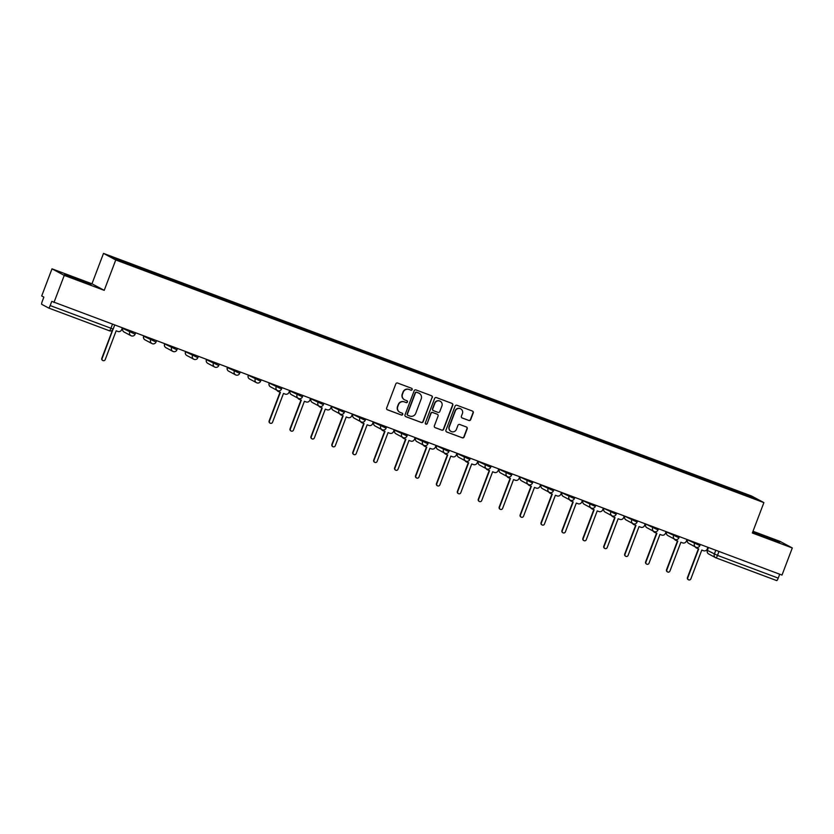 <?xml version="1.0" encoding="UTF-8"?>
<svg xmlns="http://www.w3.org/2000/svg" width="834" height="834" viewBox="0 0 834 834"><rect width="100%" height="100%" fill="white"/><g stroke="black" fill="none" stroke-linecap="round" stroke-linejoin="round"><path stroke-width="1.25" d="M412.173 389.572A1.001 0.98 118.2 0 0 411.61 388.29L397.63 383.056A1.428 1.407 118.2 0 0 395.806 383.901L386.663 407.972A1.428 1.407 118.2 0 0 387.466 409.807L401.446 415.04A1.001 0.98 118.2 0 0 402.728 414.446A1.001 0.98 118.2 0 0 402.165 413.164L400.351 412.486A4.577 4.493 118.2 0 1 397.766 406.627L398.527 404.626A4.577 4.493 118.2 0 1 404.365 401.925L406.179 402.603A1.001 0.98 118.2 0 0 407.451 402.009A1.001 0.98 118.2 0 0 406.888 400.727L405.074 400.049A4.577 4.493 118.2 0 1 402.488 394.19L403.249 392.188A4.577 4.493 118.2 0 1 409.087 389.478L410.901 390.156A1.001 0.98 118.2 0 0 412.173 389.572M404.417 399.736A4.577 4.493 118.2 0 1 402.249 394.065L403.01 392.053A4.577 4.493 118.2 0 1 408.848 389.353L410.651 390.031A1.001 0.98 118.2 0 0 411.6 388.29M387.184 409.65A1.428 1.407 118.2 0 0 387.216 409.671L401.206 414.905A1.001 0.98 118.2 0 0 402.155 413.164M399.694 412.173A4.577 4.493 118.2 0 1 397.516 406.502L398.287 404.49A4.577 4.493 118.2 0 1 404.115 401.79L405.929 402.468A1.001 0.98 118.2 0 0 406.877 400.727M468.864 420.492A1.428 1.407 118.2 0 0 470.689 419.648L473.253 412.893A1.428 1.407 118.2 0 0 472.44 411.068L456.917 405.251A1.428 1.407 118.2 0 0 455.093 406.095L445.95 430.167A1.428 1.407 118.2 0 0 446.753 432.002L462.286 437.808A1.428 1.407 118.2 0 0 464.111 436.964L467.207 428.812A1.428 1.407 118.2 0 0 466.394 426.977L459.753 424.496A1.428 1.407 118.2 0 0 457.929 425.34L456.396 429.385A3.826 3.753 118.2 0 1 451.069 431.439A3.826 3.753 118.2 0 1 449.349 426.747L455.374 410.901A3.826 3.753 118.2 0 1 460.702 408.837A3.826 3.753 118.2 0 1 462.411 413.528L461.411 416.176A1.428 1.407 118.2 0 0 462.213 418.001L468.614 420.357A1.428 1.407 118.2 0 0 470.439 419.512L473.003 412.767A1.428 1.407 118.2 0 0 472.482 411.079M104.219 290.347L91.959 283.789L52 268.829L64.26 275.387L104.219 290.347L115.759 259.968L763.892 502.61L752.341 532.999L792.3 547.959L782 575.074L51.791 301.345L50.186 305.567L113.111 329.044M64.26 275.387L53.96 302.502M432.325 397.568A1.428 1.407 118.2 0 0 431.512 395.743L415.989 389.926A1.428 1.407 118.2 0 0 414.164 390.771L405.022 414.842A1.428 1.407 118.2 0 0 405.824 416.677L421.358 422.494A1.428 1.407 118.2 0 0 423.182 421.639L432.075 397.443A1.428 1.407 118.2 0 0 431.553 395.754M436.453 397.589L451.976 403.406A1.428 1.407 118.2 0 1 452.789 405.23L443.646 429.302A1.428 1.407 118.2 0 1 441.822 430.146L435.171 427.665A1.428 1.407 118.2 0 1 434.368 425.83L438.069 416.072A1.428 1.407 118.2 0 0 437.266 414.237L432.856 412.59A1.428 1.407 118.2 0 0 431.032 413.435L427.175 423.599A1.001 0.98 118.2 0 1 425.778 424.131A1.001 0.98 118.2 0 1 425.33 422.911L434.629 398.433A1.428 1.407 118.2 0 1 436.453 397.589M52 268.829L41.7 295.945L43.868 297.102L42.263 301.324A2.919 0.553 -69.5 0 0 41.721 304.316L48.664 308.027A2.919 0.553 -69.5 0 0 48.674 308.038A2.919 0.553 -69.5 0 0 50.186 305.567M91.959 283.789L103.499 253.4L751.622 496.042L763.892 502.61M792.3 547.959L780.04 541.391L752.998 531.268M779.717 574.209L778.226 578.129A2.919 0.553 110.5 0 1 776.715 580.6A2.919 0.553 110.5 0 1 776.704 580.589L715.989 557.863A2.919 0.553 -69.5 0 0 717.49 555.392L778.226 578.129M730.365 489.495L730.49 488.787L753.019 497.22L757.136 499.43L735.181 491.309L137.474 267.526L114.373 258.79L110.244 256.58L132.773 265.014L132.658 265.639M730.49 488.787L132.773 265.014M115.759 259.968L103.499 253.4M90.489 283.998L64.604 274.313L90.364 284.331M752.664 532.165L779.696 542.465L752.758 531.915M729.635 489.224L729.917 488.484M752.341 497.637L753.019 497.22M405.543 416.531A1.428 1.407 118.2 0 0 405.585 416.541L421.107 422.358A1.428 1.407 118.2 0 0 422.932 421.514L432.075 397.443M416.719 392.345A1.001 0.98 118.2 0 0 415.447 392.929L407.419 414.06A1.001 0.98 118.2 0 0 407.982 415.342L409.89 416.062A4.577 4.493 118.2 0 0 415.728 413.351L421.212 398.913A4.577 4.493 118.2 0 0 418.626 393.054L416.479 392.209A1.001 0.98 118.2 0 0 415.196 392.804L415.447 392.929M407.868 415.29L407.618 415.165A1.001 0.98 118.2 0 1 407.169 413.935L415.196 392.804M419.043 393.231A4.577 4.493 118.2 0 0 418.387 392.929L418.626 393.054M416.479 392.209L418.387 392.929M434.889 427.519A1.428 1.407 118.2 0 0 434.931 427.529L441.572 430.021A1.428 1.407 118.2 0 0 443.396 429.176L452.539 405.105A1.428 1.407 118.2 0 0 452.018 403.416M437.308 414.258A1.428 1.407 118.2 0 0 437.016 414.112L432.617 412.455A1.428 1.407 118.2 0 0 430.792 413.299L427.175 423.599M425.663 424.058A1.001 0.98 118.2 0 0 426.925 423.463M441.926 405.939A3.826 3.753 118.2 0 0 440.206 401.248A3.826 3.753 118.2 0 0 434.879 403.302L432.763 408.889A1.428 1.407 118.2 0 0 433.565 410.714L437.975 412.371A1.428 1.407 118.2 0 0 439.799 411.527L441.926 405.939M440.081 401.185A3.826 3.753 118.2 0 0 434.639 403.166L434.879 403.302M433.284 410.568A1.428 1.407 118.2 0 1 432.512 408.754L434.639 403.166M461.932 417.855A1.428 1.407 118.2 0 0 461.973 417.876L468.614 420.357M460.577 408.775A3.826 3.753 118.2 0 0 455.124 410.766L455.374 410.901M450.944 431.366A3.826 3.753 118.2 0 1 449.109 426.612L455.124 410.766M446.471 431.856A1.428 1.407 118.2 0 0 446.513 431.866L462.036 437.683A1.428 1.407 118.2 0 0 463.86 436.839L466.957 428.676A1.428 1.407 118.2 0 0 466.435 426.998M112.903 329.597L102.123 358.474A1.678 1.647 118.2 0 0 102.874 360.528A1.678 1.647 118.2 0 0 105.209 359.631L116.155 330.817L117.896 331.463A2.919 2.867 118.2 0 0 121.608 329.743L122.244 328.075M102.874 360.528L102.551 360.361A1.678 1.647 -61.8 0 1 101.8 358.307L112.527 330.076M87.601 283.466L69.952 276.794M66.407 275.283L91.042 284.686M774.077 540.474L756.428 533.802M752.883 532.28L777.507 541.693M277.201 390.416A2.919 2.867 118.2 0 0 278.65 391.646L280.401 392.303L269.455 421.118A1.678 1.647 118.2 0 0 270.206 423.172A1.678 1.647 118.2 0 0 272.53 422.275L283.477 393.46L285.228 394.107A2.919 2.867 118.2 0 0 288.939 392.387L289.575 390.719M270.206 423.172L269.882 423.005A1.678 1.647 -61.8 0 1 269.132 420.951L280.057 392.178M278.316 391.5L277.993 391.323A2.919 2.867 -61.8 0 1 276.878 390.249M298.113 398.245A2.919 2.867 118.2 0 0 299.573 399.486L301.314 400.132L290.368 428.947A1.678 1.647 118.2 0 0 291.118 431.011A1.678 1.647 118.2 0 0 293.453 430.104L304.4 401.29L306.141 401.936A2.919 2.867 118.2 0 0 309.852 400.216L310.488 398.548M291.118 431.011L290.795 430.834A1.678 1.647 -61.8 0 1 290.044 428.78L300.98 400.007M299.229 399.33L298.906 399.152A2.919 2.867 -61.8 0 1 297.801 398.079M319.036 406.075A2.919 2.867 118.2 0 0 320.485 407.315L322.226 407.962L311.28 436.787A1.678 1.647 118.2 0 0 312.031 438.84A1.678 1.647 118.2 0 0 314.366 437.933L325.312 409.119L327.053 409.775A2.919 2.867 118.2 0 0 330.775 408.055L331.411 406.377M312.031 438.84L311.718 438.663A1.678 1.647 -61.8 0 1 310.967 436.609L321.893 407.836M320.141 407.159L319.829 406.982A2.919 2.867 -61.8 0 1 318.713 405.908M339.949 413.904A2.919 2.867 118.2 0 0 341.398 415.144L343.149 415.791L332.203 444.616A1.678 1.647 118.2 0 0 332.954 446.67A1.678 1.647 118.2 0 0 335.278 445.763L346.225 416.948L347.976 417.605A2.919 2.867 118.2 0 0 351.687 415.885L352.323 414.206M332.954 446.67L332.63 446.492A1.678 1.647 -61.8 0 1 331.88 444.439L342.805 415.666M341.064 414.988L340.741 414.821A2.919 2.867 -61.8 0 1 339.626 413.737M360.861 421.733A2.919 2.867 118.2 0 0 362.321 422.974L364.062 423.63L353.116 452.445A1.678 1.647 118.2 0 0 353.866 454.499A1.678 1.647 118.2 0 0 356.201 453.602L367.148 424.777L368.889 425.434A2.919 2.867 118.2 0 0 372.6 423.714L373.236 422.035M353.866 454.499L353.543 454.332A1.678 1.647 -61.8 0 1 352.792 452.268L363.728 423.495M361.977 422.817L361.654 422.65A2.919 2.867 -61.8 0 1 360.549 421.566M381.784 429.573A2.919 2.867 118.2 0 0 383.233 430.803L384.974 431.459L374.028 460.274A1.678 1.647 118.2 0 0 374.779 462.328A1.678 1.647 118.2 0 0 377.114 461.431L388.06 432.606L389.801 433.263A2.919 2.867 118.2 0 0 393.523 431.543L394.159 429.864M374.779 462.328L374.466 462.161A1.678 1.647 -61.8 0 1 373.715 460.107L384.641 431.334M382.889 430.646L382.577 430.48A2.919 2.867 -61.8 0 1 381.461 429.395M402.697 437.402A2.919 2.867 118.2 0 0 404.146 438.632L405.897 439.289L394.951 468.103A1.678 1.647 118.2 0 0 395.702 470.157A1.678 1.647 118.2 0 0 398.026 469.261L408.973 440.446L410.724 441.092A2.919 2.867 118.2 0 0 414.435 439.372L415.071 437.694M395.702 470.157L395.379 469.99A1.678 1.647 -61.8 0 1 394.628 467.937L405.553 439.164M403.812 438.476L403.489 438.309A2.919 2.867 -61.8 0 1 402.374 437.224M423.609 445.231A2.919 2.867 118.2 0 0 425.069 446.461L426.81 447.118L415.864 475.933A1.678 1.647 118.2 0 0 416.614 477.986A1.678 1.647 118.2 0 0 418.949 477.09L429.896 448.275L431.637 448.921A2.919 2.867 118.2 0 0 435.348 447.201L435.984 445.533M416.614 477.986L416.291 477.819A1.678 1.647 -61.8 0 1 415.541 475.766L426.476 446.993M424.725 446.315L424.402 446.138A2.919 2.867 -61.8 0 1 423.297 445.054M444.532 453.06A2.919 2.867 118.2 0 0 445.981 454.29L447.722 454.947L436.776 483.762A1.678 1.647 118.2 0 0 437.527 485.826A1.678 1.647 118.2 0 0 439.862 484.919L450.808 456.104L452.549 456.751A2.919 2.867 118.2 0 0 456.271 455.03L456.907 453.362M437.527 485.826L437.214 485.649A1.678 1.647 -61.8 0 1 436.463 483.595L447.389 454.822M445.637 454.144L445.325 453.967A2.919 2.867 -61.8 0 1 444.209 452.893M465.445 460.889A2.919 2.867 118.2 0 0 466.894 462.13L468.645 462.776L457.699 491.591A1.678 1.647 118.2 0 0 458.45 493.655A1.678 1.647 118.2 0 0 460.775 492.748L471.721 463.933L473.472 464.59A2.919 2.867 118.2 0 0 477.184 462.86L477.819 461.192M458.45 493.655L458.127 493.478A1.678 1.647 -61.8 0 1 457.376 491.424L468.301 462.651M466.56 461.973L466.237 461.796A2.919 2.867 -61.8 0 1 465.122 460.722M486.358 468.718A2.919 2.867 118.2 0 0 487.817 469.959L489.558 470.605L478.612 499.43A1.678 1.647 118.2 0 0 479.362 501.484A1.678 1.647 118.2 0 0 481.698 500.577L492.644 471.763L494.385 472.419A2.919 2.867 118.2 0 0 498.096 470.699L498.732 469.021M479.362 501.484L479.039 501.307A1.678 1.647 -61.8 0 1 478.289 499.253L489.224 470.48M487.473 469.803L487.15 469.636A2.919 2.867 -61.8 0 1 486.045 468.552M507.27 476.548A2.919 2.867 118.2 0 0 508.73 477.788L510.471 478.435L499.524 507.26A1.678 1.647 118.2 0 0 500.275 509.313A1.678 1.647 118.2 0 0 502.61 508.406L513.556 479.592L515.297 480.248A2.919 2.867 118.2 0 0 519.019 478.528L519.655 476.85M500.275 509.313L499.962 509.147A1.678 1.647 -61.8 0 1 499.212 507.082L510.137 478.309M508.386 477.632L508.073 477.465A2.919 2.867 -61.8 0 1 506.957 476.381M528.193 484.387A2.919 2.867 118.2 0 0 529.642 485.617L531.394 486.274L520.447 515.089A1.678 1.647 118.2 0 0 521.198 517.143A1.678 1.647 118.2 0 0 523.523 516.246L534.469 487.421L536.22 488.078A2.919 2.867 118.2 0 0 539.932 486.358L540.568 484.679M521.198 517.143L520.875 516.976A1.678 1.647 -61.8 0 1 520.124 514.922L531.049 486.149M529.309 485.461L528.985 485.294A2.919 2.867 -61.8 0 1 527.87 484.21M549.106 492.216A2.919 2.867 118.2 0 0 550.565 493.447L552.306 494.103L541.36 522.918A1.678 1.647 118.2 0 0 542.11 524.972A1.678 1.647 118.2 0 0 544.446 524.075L555.392 495.25L557.133 495.907A2.919 2.867 118.2 0 0 560.844 494.187L561.48 492.508M542.11 524.972L541.787 524.805A1.678 1.647 -61.8 0 1 541.037 522.751L551.972 493.978M550.221 493.29L549.898 493.123A2.919 2.867 -61.8 0 1 548.793 492.039M570.018 500.046A2.919 2.867 118.2 0 0 571.478 501.276L573.219 501.932L562.272 530.747A1.678 1.647 118.2 0 0 563.023 532.801A1.678 1.647 118.2 0 0 565.358 531.904L576.304 503.09L578.045 503.736A2.919 2.867 118.2 0 0 581.767 502.016L582.403 500.348M563.023 532.801L562.71 532.634A1.678 1.647 -61.8 0 1 561.96 530.58L572.885 501.807M571.134 501.119L570.821 500.953A2.919 2.867 -61.8 0 1 569.705 499.868M590.941 507.875A2.919 2.867 118.2 0 0 592.39 509.105L594.142 509.762L583.195 538.576A1.678 1.647 118.2 0 0 583.936 540.63A1.678 1.647 118.2 0 0 586.271 539.734L597.217 510.919L598.968 511.565A2.919 2.867 118.2 0 0 602.68 509.845L603.316 508.177M583.936 540.63L583.623 540.463A1.678 1.647 -61.8 0 1 582.872 538.41L593.798 509.637M592.057 508.959L591.733 508.782A2.919 2.867 -61.8 0 1 590.618 507.708M611.854 515.704A2.919 2.867 118.2 0 0 613.313 516.944L615.054 517.591L604.108 546.406A1.678 1.647 118.2 0 0 604.859 548.47A1.678 1.647 118.2 0 0 607.194 547.563L618.14 518.748L619.881 519.394A2.919 2.867 118.2 0 0 623.592 517.674L624.228 516.006M604.859 548.47L604.535 548.292A1.678 1.647 -61.8 0 1 603.785 546.239L614.721 517.466M612.969 516.788L612.646 516.611A2.919 2.867 -61.8 0 1 611.541 515.537M632.766 523.533A2.919 2.867 118.2 0 0 634.226 524.774L635.967 525.42L625.02 554.245A1.678 1.647 118.2 0 0 625.771 556.299A1.678 1.647 118.2 0 0 628.106 555.392L639.053 526.577L640.793 527.234A2.919 2.867 118.2 0 0 644.515 525.514L645.151 523.835M625.771 556.299L625.458 556.122A1.678 1.647 -61.8 0 1 624.708 554.068L635.633 525.295M633.882 524.617L633.569 524.45A2.919 2.867 -61.8 0 1 632.453 523.366M653.689 531.362A2.919 2.867 118.2 0 0 655.138 532.603L656.89 533.249L645.933 562.074A1.678 1.647 118.2 0 0 646.684 564.128A1.678 1.647 118.2 0 0 649.019 563.221L659.965 534.406L661.716 535.063A2.919 2.867 118.2 0 0 665.428 533.343L666.064 531.665M646.684 564.128L646.371 563.951A1.678 1.647 -61.8 0 1 645.62 561.897L656.546 533.124M654.805 532.446L654.481 532.28A2.919 2.867 -61.8 0 1 653.366 531.195M674.602 539.191A2.919 2.867 118.2 0 0 676.061 540.432L677.802 541.089L666.856 569.903A1.678 1.647 118.2 0 0 667.607 571.957A1.678 1.647 118.2 0 0 669.942 571.061L680.888 542.236L682.629 542.892A2.919 2.867 118.2 0 0 686.34 541.172L686.976 539.494M667.607 571.957L667.283 571.79A1.678 1.647 -61.8 0 1 666.533 569.726L677.469 540.953M675.717 540.276L675.394 540.109A2.919 2.867 -61.8 0 1 674.289 539.025M695.514 547.031A2.919 2.867 118.2 0 0 696.974 548.261L698.715 548.918L687.769 577.733A1.678 1.647 118.2 0 0 688.519 579.786A1.678 1.647 118.2 0 0 690.854 578.89L701.801 550.065L703.542 550.721A2.919 2.867 118.2 0 0 707.263 549.001L707.899 547.323M688.519 579.786L688.206 579.62A1.678 1.647 -61.8 0 1 687.456 577.566L698.381 548.793M696.63 548.105L696.317 547.938A2.919 2.867 -61.8 0 1 695.202 546.854M687.508 539.827L699.799 545.582M687.55 539.713L687.497 539.859A2.919 2.867 118.2 0 0 688.801 543.434L695.744 547.146A2.919 2.867 -61.8 0 1 694.441 543.57L694.858 542.444M666.585 531.998L678.886 537.753M666.637 531.884L666.574 532.019A2.919 2.867 118.2 0 0 667.888 535.595L674.821 539.317A2.919 2.867 -61.8 0 1 673.518 535.741L673.945 534.615M645.714 524.044L657.963 529.913M624.802 516.215L637.051 522.084M603.889 508.386L616.138 514.255M582.924 500.671L595.215 506.426M582.966 500.556L582.914 500.702A2.919 2.867 118.2 0 0 584.217 504.278L591.16 507.989A2.919 2.867 -61.8 0 1 589.857 504.414L590.284 503.298M562.012 492.842L574.303 498.596M562.053 492.727L562.001 492.873A2.919 2.867 118.2 0 0 563.304 496.449L570.247 500.16A2.919 2.867 -61.8 0 1 568.944 496.584L569.361 495.459M541.089 485.013L553.39 490.767M541.141 484.898L541.078 485.044A2.919 2.867 118.2 0 0 542.392 488.62L549.325 492.331A2.919 2.867 -61.8 0 1 548.021 488.755L548.449 487.629M520.218 477.069L532.467 482.938M499.264 469.354L511.555 475.099M499.305 469.229L499.253 469.375A2.919 2.867 118.2 0 0 500.556 472.951L507.499 476.673A2.919 2.867 -61.8 0 1 506.196 473.097L506.613 471.971M478.341 461.525L490.642 467.269M478.393 461.4L478.33 461.546A2.919 2.867 118.2 0 0 479.644 465.122L486.576 468.844A2.919 2.867 -61.8 0 1 485.273 465.268L485.701 464.142M457.428 453.696L469.719 459.44M457.47 453.571L457.418 453.717A2.919 2.867 118.2 0 0 458.721 457.293L465.664 461.004A2.919 2.867 -61.8 0 1 464.361 457.439L464.788 456.313M436.557 445.742L448.807 451.611M415.593 438.027L427.894 443.782M415.645 437.913L415.582 438.058A2.919 2.867 118.2 0 0 416.896 441.634L423.828 445.346A2.919 2.867 -61.8 0 1 422.525 441.77L422.953 440.654M394.68 430.198L406.971 435.953M394.722 430.083L394.67 430.229A2.919 2.867 118.2 0 0 395.973 433.805L402.916 437.516A2.919 2.867 -61.8 0 1 401.613 433.941L402.04 432.815M373.768 422.369L386.059 428.123M373.809 422.254L373.757 422.4A2.919 2.867 118.2 0 0 375.06 425.976L382.003 429.687A2.919 2.867 -61.8 0 1 380.7 426.111L381.128 424.986M352.897 414.425L365.146 420.294M331.974 406.585L344.223 412.455M311.019 398.881L323.352 404.657L323.79 403.52M311.061 398.756L311.009 398.902A2.919 2.867 118.2 0 0 312.312 402.478L319.255 406.2A2.919 2.867 -61.8 0 1 317.952 402.624L318.379 401.498M290.096 391.052L302.398 396.796M290.149 390.927L290.086 391.073A2.919 2.867 118.2 0 0 291.4 394.649L298.332 398.36A2.919 2.867 -61.8 0 1 297.029 394.795L297.457 393.669M269.226 383.098L281.475 388.967M248.313 375.269L260.562 381.138M227.348 367.554L239.692 373.34L240.119 372.204M227.401 367.44L227.338 367.586A2.919 2.867 118.2 0 0 228.652 371.161L235.584 374.873A2.919 2.867 -61.8 0 1 234.281 371.297L234.708 370.171M206.436 359.725L218.727 365.48M206.478 359.61L206.425 359.756A2.919 2.867 118.2 0 0 207.729 363.322L214.672 367.043A2.919 2.867 -61.8 0 1 213.368 363.468L213.796 362.342M185.565 351.771L197.814 357.64M164.652 343.942L176.902 349.811M143.688 336.238L155.979 341.982M144.98 339.834A2.919 2.919 0 0 1 143.636 336.227L143.677 336.258A2.919 2.867 118.2 0 0 144.98 339.834L151.924 343.545A2.919 2.867 -61.8 0 1 150.62 339.98L151.048 338.854M122.775 328.408L135.066 334.153M122.817 328.283L122.765 328.429A2.919 2.867 118.2 0 0 124.068 332.005L131.011 335.716A2.919 2.867 -61.8 0 1 129.708 332.141L130.135 331.025M708.462 547.542L707.378 550.409L717.49 555.392L718.981 551.472M715.78 550.273L714.321 554.13A2.919 2.867 -61.8 0 0 715.624 557.706A2.919 2.919 0 0 0 715.979 557.863A2.919 0.553 -69.5 0 1 715.958 557.852A2.919 2.867 -61.8 0 1 715.624 557.706L708.681 553.984A2.919 2.867 -61.8 0 1 707.378 550.409L707.378 550.409M114.623 325.218L113.163 329.076A2.919 2.919 0 0 1 109.41 330.775L48.685 308.038L109.41 330.775A2.919 0.553 -69.5 0 0 109.41 330.775A2.919 0.553 -69.5 0 0 110.922 328.304L112.413 324.384M653.032 526.786L652.605 527.912A2.919 2.867 -61.8 0 0 653.908 531.487A2.919 2.919 0 0 0 658.016 529.944L658.443 528.808M632.109 518.957L631.692 520.082A2.919 2.867 -61.8 0 0 632.996 523.658A2.919 2.919 0 0 0 637.093 522.115L637.53 520.979M611.197 511.127L610.769 512.253A2.919 2.867 -61.8 0 0 612.073 515.819A2.919 2.919 0 0 0 616.18 514.286L616.607 513.15M527.536 479.8L527.109 480.926A2.919 2.867 -61.8 0 0 528.412 484.502A2.919 2.919 0 0 0 532.519 482.969L532.947 481.833M443.876 448.483L443.448 449.599A2.919 2.867 -61.8 0 0 444.751 453.175A2.919 2.919 0 0 0 448.848 451.642L449.286 450.506M360.205 417.156L359.777 418.282A2.919 2.867 -61.8 0 0 361.08 421.858A2.919 2.919 0 0 0 365.188 420.326L365.615 419.189M339.292 409.327L338.865 410.453A2.919 2.867 -61.8 0 0 340.168 414.029A2.919 2.919 0 0 0 344.275 412.486L344.703 411.35M276.544 385.84L276.117 386.955A2.919 2.867 -61.8 0 0 277.42 390.531A2.919 2.919 0 0 0 281.527 388.998L281.955 387.862M255.631 378L255.204 379.126A2.919 2.867 -61.8 0 0 256.507 382.702A2.919 2.919 0 0 0 260.604 381.169L261.042 380.033M192.883 354.513L192.456 355.638A2.919 2.867 -61.8 0 0 193.759 359.214A2.919 2.919 0 0 0 197.856 357.671L198.294 356.535M171.96 346.683L171.533 347.809A2.919 2.867 -61.8 0 0 172.836 351.385A2.919 2.919 0 0 0 176.944 349.842L177.371 348.706M131.355 335.873A2.919 2.867 -61.8 0 1 131.011 335.716A2.919 2.919 0 0 0 135.108 334.184L135.546 333.047M152.268 343.702A2.919 2.867 -61.8 0 1 151.924 343.545A2.919 2.919 0 0 0 156.031 342.013L156.458 340.877M173.18 351.531A2.919 2.867 -61.8 0 1 172.836 351.385L165.903 347.663A2.919 2.867 118.2 0 1 164.59 344.088M194.103 359.371A2.919 2.867 -61.8 0 1 193.759 359.214L186.816 355.493A2.919 2.867 118.2 0 1 185.513 351.917M215.016 367.2A2.919 2.867 -61.8 0 1 214.672 367.043A2.919 2.919 0 0 0 218.779 365.511L219.206 364.375M235.928 375.029A2.919 2.867 -61.8 0 1 235.584 374.873A2.919 2.919 0 0 0 239.692 373.34M256.851 382.858A2.919 2.867 -61.8 0 1 256.507 382.702L249.564 378.99A2.919 2.867 118.2 0 1 248.261 375.415M277.764 390.687A2.919 2.867 -61.8 0 1 277.42 390.531L270.477 386.82A2.919 2.867 118.2 0 1 269.173 383.244M298.676 398.516A2.919 2.867 -61.8 0 1 298.332 398.36A2.919 2.919 0 0 0 302.44 396.828L302.867 395.691M319.599 406.346A2.919 2.867 -61.8 0 1 319.255 406.2A2.919 2.919 0 0 0 323.352 404.657M340.512 414.185A2.919 2.867 -61.8 0 1 340.168 414.029L333.225 410.307A2.919 2.867 118.2 0 1 331.922 406.731M361.424 422.014A2.919 2.867 -61.8 0 1 361.08 421.858L354.148 418.136A2.919 2.867 118.2 0 1 352.834 414.561M382.337 429.844A2.919 2.867 -61.8 0 1 382.003 429.687A2.919 2.919 0 0 0 386.1 428.155L386.538 427.018M403.26 437.673A2.919 2.867 -61.8 0 1 402.916 437.516A2.919 2.919 0 0 0 407.023 435.984L407.451 434.848M424.172 445.502A2.919 2.867 -61.8 0 1 423.828 445.346A2.919 2.919 0 0 0 427.936 443.813L428.363 442.677M445.085 453.331A2.919 2.867 -61.8 0 1 444.751 453.175L437.808 449.463A2.919 2.867 118.2 0 1 436.505 445.888M466.008 461.16A2.919 2.867 -61.8 0 1 465.664 461.004A2.919 2.919 0 0 0 469.771 459.471L470.199 458.335M486.92 468.989A2.919 2.867 -61.8 0 1 486.576 468.844A2.919 2.919 0 0 0 490.684 467.301L491.111 466.164M507.833 476.829A2.919 2.867 -61.8 0 1 507.499 476.673A2.919 2.919 0 0 0 511.596 475.14L512.034 473.993M528.756 484.658A2.919 2.867 -61.8 0 1 528.412 484.502L521.469 480.78A2.919 2.867 118.2 0 1 520.166 477.215M549.669 492.487A2.919 2.867 -61.8 0 1 549.325 492.331A2.919 2.919 0 0 0 553.432 490.799L553.859 489.662M570.581 500.317A2.919 2.867 -61.8 0 1 570.247 500.16A2.919 2.919 0 0 0 574.345 498.628L574.782 497.491M591.504 508.146A2.919 2.867 -61.8 0 1 591.16 507.989A2.919 2.919 0 0 0 595.268 506.457L595.695 505.321M612.417 515.975A2.919 2.867 -61.8 0 1 612.073 515.819L605.14 512.107A2.919 2.867 118.2 0 1 603.826 508.531M633.329 523.804A2.919 2.867 -61.8 0 1 632.996 523.658L626.053 519.936A2.919 2.867 118.2 0 1 624.749 516.361M654.252 531.644A2.919 2.867 -61.8 0 1 653.908 531.487L646.965 527.766A2.919 2.867 118.2 0 1 645.662 524.19M675.165 539.473A2.919 2.867 -61.8 0 1 674.821 539.317A2.919 2.919 0 0 0 678.928 537.784L679.356 536.648M696.077 547.302A2.919 2.867 -61.8 0 1 695.744 547.146A2.919 2.919 0 0 0 699.841 545.613L700.279 544.477M687.497 539.692L687.445 539.827A2.919 2.919 0 0 0 688.801 543.434M666.585 531.863L666.533 531.988A2.919 2.919 0 0 0 667.888 535.595M645.672 524.033L645.62 524.159A2.919 2.919 0 0 0 646.965 527.766M624.749 516.204L624.697 516.329A2.919 2.919 0 0 0 626.053 519.936M603.837 508.365L603.785 508.5A2.919 2.919 0 0 0 605.14 512.107M582.924 500.536L582.872 500.671A2.919 2.919 0 0 0 584.217 504.278M562.001 492.706L561.949 492.842A2.919 2.919 0 0 0 563.304 496.449M541.089 484.877L541.037 485.013A2.919 2.919 0 0 0 542.392 488.62M520.176 477.048L520.124 477.184A2.919 2.919 0 0 0 521.469 480.78M499.253 469.219L499.212 469.344A2.919 2.919 0 0 0 500.556 472.951M478.341 461.39L478.289 461.515A2.919 2.919 0 0 0 479.644 465.122M457.428 453.55L457.376 453.686A2.919 2.919 0 0 0 458.721 457.293M436.505 445.721L436.463 445.856A2.919 2.919 0 0 0 437.808 449.463M415.593 437.892L415.541 438.027A2.919 2.919 0 0 0 416.896 441.634M394.68 430.063L394.628 430.198A2.919 2.919 0 0 0 395.973 433.805M373.757 422.233L373.715 422.369A2.919 2.919 0 0 0 375.06 425.976M352.845 414.404L352.792 414.529A2.919 2.919 0 0 0 354.148 418.136M331.932 406.575L331.88 406.7A2.919 2.919 0 0 0 333.225 410.307M311.009 398.746L310.967 398.871A2.919 2.919 0 0 0 312.312 402.478M290.096 390.906L290.044 391.042A2.919 2.919 0 0 0 291.4 394.649M269.184 383.077L269.132 383.213A2.919 2.919 0 0 0 270.477 386.82M248.261 375.248L248.219 375.383A2.919 2.919 0 0 0 249.564 378.99M227.348 367.419L227.296 367.554A2.919 2.919 0 0 0 228.652 371.161M206.436 359.59L206.384 359.725A2.919 2.919 0 0 0 207.729 363.322M185.513 351.76L185.471 351.885A2.919 2.919 0 0 0 186.816 355.493M164.6 343.931L164.548 344.056A2.919 2.919 0 0 0 165.903 347.663M122.765 328.262L122.723 328.398A2.919 2.919 0 0 0 124.068 332.005M708.42 547.521L707.336 550.377A2.919 2.919 0 0 0 708.681 553.984M776.715 580.6L715.979 557.863"/></g></svg>
